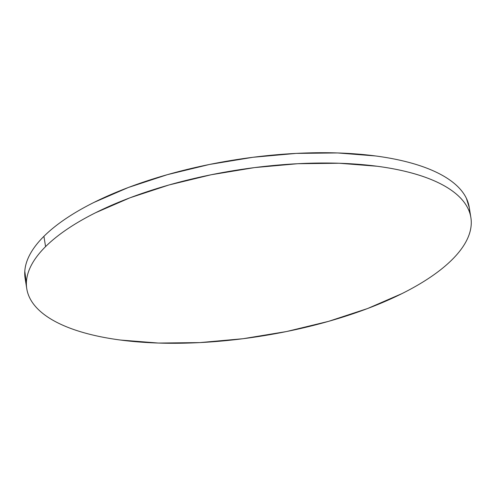 <?xml version="1.0" encoding="UTF-8"?>
<svg xmlns="http://www.w3.org/2000/svg" width="496" height="496" viewBox="0 0 496 496"><rect width="100%" height="100%" fill="white"/><g stroke="black" fill="none" stroke-linecap="round" stroke-linejoin="round"><path stroke-width="0.74" d="M469.625 212.499A224.886 83.88 170.9 0 0 469.228 207.285A224.886 83.88 170.9 0 0 286.874 153.958A224.886 83.88 170.9 0 0 43.927 236.313A224.886 83.88 170.9 0 0 25.122 278.417L26.772 288.715A224.886 83.88 -9.1 0 1 45.576 246.611L43.927 236.313L45.576 246.611A224.886 83.88 -9.1 0 1 288.529 164.263A224.886 83.88 -9.1 0 1 470.878 217.583A224.886 83.88 -9.1 0 1 452.073 259.687A224.886 83.88 -9.1 0 1 209.126 342.042A224.886 83.88 -9.1 0 1 26.772 288.715M452.073 259.687C458.006 253.785 462.588 247.901 465.806 242.023C469.024 236.152 470.822 230.404 471.2 224.787C471.578 219.17 470.524 213.788 468.05 208.642C465.57 203.496 461.714 198.685 456.475 194.203C451.236 189.726 444.714 185.671 436.92 182.032C429.121 178.399 420.193 175.249 410.136 172.596C400.074 169.942 389.081 167.828 377.152 166.253L339.233 163.252L297.848 163.705L254.572 167.592L211.079 174.772L169.037 184.958L130.064 197.768L95.647 212.71C85.058 217.998 75.547 223.491 67.121 229.202C58.695 234.906 51.516 240.709 45.576 246.611C39.643 252.514 35.061 258.404 31.843 264.275C28.625 270.153 26.827 275.894 26.449 281.511C26.071 287.128 27.125 292.516 29.599 297.662C32.079 302.808 35.935 307.619 41.174 312.096C46.413 316.572 52.936 320.633 60.735 324.266C68.529 327.906 77.457 331.049 87.519 333.703C97.576 336.362 108.568 338.477 120.497 340.045L158.416 343.052L199.801 342.6L243.077 338.712L286.57 331.533L328.612 321.34L367.592 308.531L402.002 293.595C412.591 288.306 422.102 282.807 430.528 277.103C438.954 271.399 446.133 265.589 452.073 259.687M469.29 207.669L466.401 198.338C463.921 193.192 460.065 188.381 454.826 183.904C449.587 179.428 443.064 175.367 435.265 171.734C427.471 168.094 418.543 164.951 408.481 162.297C398.424 159.638 387.432 157.523 375.503 155.955L337.584 152.948L296.199 153.4L252.923 157.288L209.43 164.467L167.388 174.66L128.408 187.469L93.998 202.405C83.409 207.694 73.898 213.193 65.472 218.897C57.046 224.601 49.867 230.411 43.927 236.313C37.994 242.215 33.412 248.099 30.194 253.977C26.976 259.848 25.178 265.596 24.8 271.213L26.375 283.501M469.228 207.285L470.878 217.583"/></g></svg>
